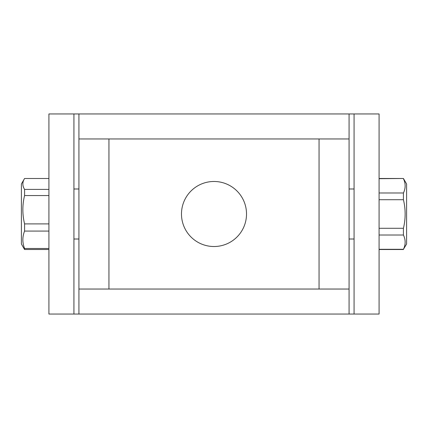 <?xml version="1.0" encoding="UTF-8"?>
<svg xmlns="http://www.w3.org/2000/svg" width="428" height="428" viewBox="0 0 428 428"><rect width="100%" height="100%" fill="white"/><g stroke="black" fill="none" stroke-linecap="round" stroke-linejoin="round"><path stroke-width="0.64" d="M354.074 314.05L354.074 113.95L379.085 113.95L379.085 314.05L48.915 314.05L48.915 113.95L73.926 113.95L73.926 314.05M354.074 113.95L73.926 113.95M214 181.483A32.517 32.517 0 0 1 242.162 230.259A32.517 32.517 0 0 1 185.838 230.259A32.517 32.517 0 0 1 214 181.483M78.929 138.961L78.929 289.039L349.071 289.039L349.071 138.961L78.929 138.961L78.929 113.95M214 246.517A32.517 32.517 0 0 0 242.162 197.741A32.517 32.517 0 0 0 185.838 197.741A32.517 32.517 0 0 0 214 246.517M379.085 178.481L403.422 178.481L379.085 178.695M379.085 228.29L403.422 228.29C405.712 218.756 405.712 209.228 403.422 199.71L403.422 192.985L379.085 192.985M403.422 199.71L379.085 199.71M403.422 228.29L403.422 235.015L379.085 235.015M403.422 178.481L406.6 183.987L406.6 244.014L403.422 249.305C405.712 244.57 405.712 239.803 403.422 235.015M403.422 192.985C405.712 188.245 405.712 183.484 403.422 178.695M403.422 249.305L379.085 249.305M349.071 188.989L354.074 188.989M48.915 249.508L24.578 249.508L21.4 244.014L21.4 183.987L24.578 178.492L48.915 178.492M24.578 249.508L24.578 248.491L48.915 248.491M48.915 195.559L24.578 195.559L24.578 189.406L48.915 189.406M24.578 195.559C22.288 204.953 22.288 214.396 24.578 223.892L24.578 231.072C22.288 236.845 22.288 242.649 24.578 248.491M24.578 178.492C22.288 182.125 22.288 185.763 24.578 189.406M24.578 231.072L48.915 231.072M24.578 223.892L48.915 223.892M349.071 314.05L349.071 289.039M349.071 138.961L349.071 113.95M78.929 314.05L78.929 289.039M108.947 138.961L108.947 289.039M319.053 138.961L319.053 289.039M379.085 249.519L403.422 249.519M349.071 239.011L354.074 239.011M78.929 188.989L73.926 188.989M78.929 239.011L73.926 239.011"/></g></svg>
